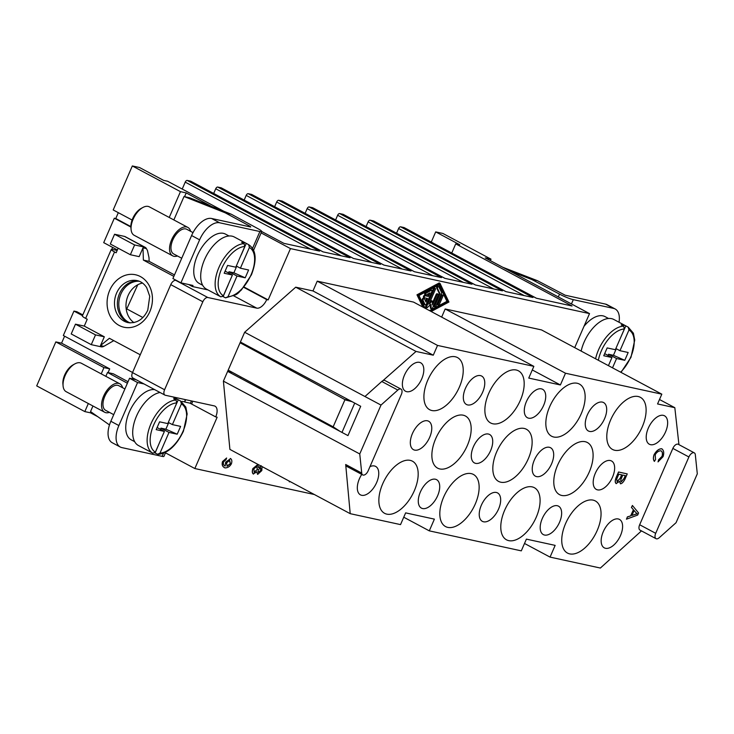 <?xml version="1.0" encoding="UTF-8"?>
<svg xmlns="http://www.w3.org/2000/svg" width="734" height="734" viewBox="0 0 734 734"><rect width="100%" height="100%" fill="white"/><g stroke="black" fill="none" stroke-linecap="round" stroke-linejoin="round"><path stroke-width="1.1" d="M404.462 375.138A16.12 8.588 -61.9 0 1 420.683 362.798A16.12 8.588 -61.9 0 1 421.72 378.891A16.12 8.588 -61.9 0 1 405.498 391.231A16.12 8.588 -61.9 0 1 404.462 375.138M465.42 388.396A16.12 8.588 -61.9 0 1 481.642 376.047A16.12 8.588 -61.9 0 1 482.678 392.139A16.12 8.588 -61.9 0 1 466.457 404.489A16.12 8.588 -61.9 0 1 465.42 388.396M526.379 401.645A16.12 8.588 -61.9 0 1 542.6 389.304A16.12 8.588 -61.9 0 1 543.637 405.388A16.12 8.588 -61.9 0 1 527.416 417.738A16.12 8.588 -61.9 0 1 526.379 401.645M587.347 414.893A16.12 8.588 -61.9 0 1 603.559 402.553A16.12 8.588 -61.9 0 1 604.596 418.646A16.12 8.588 -61.9 0 1 588.374 430.986A16.12 8.588 -61.9 0 1 587.347 414.893M648.306 428.142A16.12 8.588 -61.9 0 1 664.527 415.802A16.12 8.588 -61.9 0 1 665.554 431.895A16.12 8.588 -61.9 0 1 649.333 444.235A16.12 8.588 -61.9 0 1 648.306 428.142M412.416 433.574A16.12 8.588 -61.9 0 1 428.638 421.233A16.12 8.588 -61.9 0 1 429.674 437.326A16.12 8.588 -61.9 0 1 413.453 449.667A16.12 8.588 -61.9 0 1 412.416 433.574M534.334 460.071A16.12 8.588 -61.9 0 1 550.555 447.731A16.12 8.588 -61.9 0 1 551.592 463.824A16.12 8.588 -61.9 0 1 535.37 476.164A16.12 8.588 -61.9 0 1 534.334 460.071M473.375 446.822A16.12 8.588 -61.9 0 1 489.596 434.482A16.12 8.588 -61.9 0 1 490.633 450.575A16.12 8.588 -61.9 0 1 474.412 462.915A16.12 8.588 -61.9 0 1 473.375 446.822M595.292 473.329A16.12 8.588 -61.9 0 1 611.514 460.98A16.12 8.588 -61.9 0 1 612.551 477.072A16.12 8.588 -61.9 0 1 596.329 489.422A16.12 8.588 -61.9 0 1 595.292 473.329M603.247 531.755A16.12 8.588 -61.9 0 1 619.468 519.415A16.12 8.588 -61.9 0 1 620.505 535.508A16.12 8.588 -61.9 0 1 604.284 547.848A16.12 8.588 -61.9 0 1 603.247 531.755M542.288 518.507A16.12 8.588 -61.9 0 1 558.51 506.166A16.12 8.588 -61.9 0 1 559.547 522.259A16.12 8.588 -61.9 0 1 543.325 534.6A16.12 8.588 -61.9 0 1 542.288 518.507M481.33 505.258A16.12 8.588 -61.9 0 1 497.551 492.918A16.12 8.588 -61.9 0 1 498.579 509.011A16.12 8.588 -61.9 0 1 482.366 521.351A16.12 8.588 -61.9 0 1 481.33 505.258M420.371 492.009A16.12 8.588 -61.9 0 1 436.592 479.669A16.12 8.588 -61.9 0 1 437.62 495.762A16.12 8.588 -61.9 0 1 421.399 508.102A16.12 8.588 -61.9 0 1 420.371 492.009M369.973 466.641A16.12 8.588 -61.9 0 1 375.634 466.411A16.12 8.588 -61.9 0 1 376.661 482.504A16.12 8.588 -61.9 0 1 360.44 494.854A16.12 8.588 -61.9 0 1 359.412 478.761A16.12 8.588 -61.9 0 1 361.752 474.393M467.338 445.51A29.553 15.744 -61.9 0 1 437.602 468.136A29.553 15.744 -61.9 0 1 435.712 438.638A29.553 15.744 -61.9 0 1 465.448 416.013A29.553 15.744 -61.9 0 1 467.338 445.51M414.334 490.697A29.553 15.744 -61.9 0 1 384.598 513.323A29.553 15.744 -61.9 0 1 382.698 483.816A29.553 15.744 -61.9 0 1 412.435 461.191A29.553 15.744 -61.9 0 1 414.334 490.697M642.268 426.83A29.553 15.744 -61.9 0 1 612.523 449.456A29.553 15.744 -61.9 0 1 610.633 419.958A29.553 15.744 -61.9 0 1 640.369 397.323A29.553 15.744 -61.9 0 1 642.268 426.83M528.296 458.759A29.553 15.744 -61.9 0 1 498.56 481.394A29.553 15.744 -61.9 0 1 496.67 451.887A29.553 15.744 -61.9 0 1 526.406 429.262A29.553 15.744 -61.9 0 1 528.296 458.759M520.342 400.333A29.553 15.744 -61.9 0 1 490.606 422.958A29.553 15.744 -61.9 0 1 488.716 393.452A29.553 15.744 -61.9 0 1 518.452 370.826A29.553 15.744 -61.9 0 1 520.342 400.333M536.251 517.195A29.553 15.744 -61.9 0 1 506.515 539.82A29.553 15.744 -61.9 0 1 504.625 510.323A29.553 15.744 -61.9 0 1 534.361 487.697A29.553 15.744 -61.9 0 1 536.251 517.195M581.3 413.581A29.553 15.744 -61.9 0 1 551.564 436.207A29.553 15.744 -61.9 0 1 549.674 406.709A29.553 15.744 -61.9 0 1 579.41 384.075A29.553 15.744 -61.9 0 1 581.3 413.581M475.293 503.946A29.553 15.744 -61.9 0 1 445.556 526.572A29.553 15.744 -61.9 0 1 443.657 497.074A29.553 15.744 -61.9 0 1 473.402 474.439A29.553 15.744 -61.9 0 1 475.293 503.946M597.21 530.443A29.553 15.744 -61.9 0 1 567.474 553.069A29.553 15.744 -61.9 0 1 565.584 523.571A29.553 15.744 -61.9 0 1 595.32 500.946A29.553 15.744 -61.9 0 1 597.21 530.443M589.255 472.017A29.553 15.744 -61.9 0 1 559.519 494.643A29.553 15.744 -61.9 0 1 557.629 465.136A29.553 15.744 -61.9 0 1 587.365 442.51A29.553 15.744 -61.9 0 1 589.255 472.017M459.383 387.084A29.553 15.744 -61.9 0 1 429.647 409.71A29.553 15.744 -61.9 0 1 427.757 380.203A29.553 15.744 -61.9 0 1 457.493 357.577A29.553 15.744 -61.9 0 1 459.383 387.084M404.333 227.714A2.147 1.147 118.1 0 0 404.195 227.613A2.147 1.147 118.1 0 0 404.03 227.549L400.599 226.806A2.147 1.147 118.1 0 0 399.544 227.201A2.147 1.147 118.1 0 0 398.599 228.513L524.186 295.591M373.835 221.081A2.147 1.147 118.1 0 0 373.689 220.98A2.147 1.147 118.1 0 0 373.533 220.925L370.119 220.182A2.147 1.147 118.1 0 0 369.064 220.576A2.147 1.147 118.1 0 0 368.119 221.888L493.707 288.967M343.356 214.456A2.147 1.147 118.1 0 0 343.209 214.356A2.147 1.147 118.1 0 0 343.053 214.3L339.64 213.557A2.147 1.147 118.1 0 0 338.585 213.952A2.147 1.147 118.1 0 0 337.64 215.264L463.227 282.333M312.877 207.832A2.147 1.147 118.1 0 0 312.73 207.731A2.147 1.147 118.1 0 0 312.574 207.676L309.161 206.933A2.147 1.147 118.1 0 0 308.096 207.327A2.147 1.147 118.1 0 0 307.161 208.639L432.748 275.709M282.388 201.208A2.147 1.147 118.1 0 0 282.251 201.107A2.147 1.147 118.1 0 0 282.095 201.052L278.681 200.309A2.147 1.147 118.1 0 0 277.617 200.703A2.147 1.147 118.1 0 0 276.681 202.015L402.26 269.084M251.909 194.583A2.147 1.147 118.1 0 0 251.771 194.482A2.147 1.147 118.1 0 0 251.615 194.418L248.202 193.684A2.147 1.147 118.1 0 0 247.138 194.079A2.147 1.147 118.1 0 0 246.202 195.391L371.78 262.46M221.429 187.959A2.147 1.147 118.1 0 0 221.292 187.858A2.147 1.147 118.1 0 0 221.127 187.794L217.723 187.06A2.147 1.147 118.1 0 0 216.658 187.454A2.147 1.147 118.1 0 0 215.723 188.766L341.301 255.836M190.95 181.335A2.147 1.147 118.1 0 0 190.812 181.234A2.147 1.147 118.1 0 0 190.647 181.17L187.225 180.426A2.147 1.147 118.1 0 0 186.161 180.821A2.147 1.147 118.1 0 0 185.225 182.133L310.803 249.211M231.256 214.209L189.831 197.859L184.032 196.51L225.228 212.814L231.256 214.209L257.616 228.494A10.744 1.358 -156.5 0 1 261.598 231.155A10.744 1.358 -156.5 0 1 261.717 231.531A10.744 1.358 -156.5 0 1 259.882 231.531L219.622 222.778A21.488 11.45 118.1 0 0 199.62 239.825L180.922 282.838L192.996 285.462L192.519 286.554M228.999 235.99L225.503 234.118A27.938 14.891 118.1 0 0 223.393 233.348A27.938 14.891 118.1 0 0 198.253 253.615A27.938 14.891 118.1 0 0 199.18 283.407L202.676 285.278M236.724 266.24L233.871 272.809L228.98 271.745L236.999 276.03L227.999 296.738L225.531 297.857L223.127 296.573A29.553 15.744 -61.9 0 1 222.787 296.573M225.109 271.13L232.403 275.03L224.191 273.241L227.595 265.424L235.797 267.204L244.807 246.496L244.055 243.66A29.553 15.744 118.1 0 0 218.98 267.323A29.553 15.744 118.1 0 0 220.87 296.83L206.438 289.113A29.553 15.744 118.1 0 1 205.465 257.606A29.553 15.744 118.1 0 1 232.045 236.164A29.553 15.744 118.1 0 1 234.284 236.981L248.716 244.697C256.23 249.835 257.129 259.873 251.432 274.8L241.413 289.921L238.036 292.985L235.385 294.884L225.531 297.857M190.62 231.329A16.12 8.588 118.1 0 0 187.849 227.412L149.351 206.85A16.12 8.588 118.1 0 0 148.13 206.41A16.12 8.588 118.1 0 0 142.891 207.474A16.12 8.588 118.1 0 0 131.092 229.568A16.12 8.588 118.1 0 0 134.166 235.284L172.664 255.845A16.12 8.588 118.1 0 0 173.885 256.294A16.12 8.588 118.1 0 0 177.454 255.973M187.849 227.412A16.12 8.588 118.1 0 0 186.629 226.971A16.12 8.588 118.1 0 0 172.132 238.66A16.12 8.588 118.1 0 0 172.664 255.845M142.891 207.474L141.13 208.428A13.974 7.441 118.1 0 0 130.909 227.577L131.092 229.568M193.024 232.614L186.84 229.311A13.974 7.441 118.1 0 0 185.785 228.925A13.974 7.441 118.1 0 0 173.215 239.055A13.974 7.441 118.1 0 0 173.674 253.955L181.729 258.249M220.943 296.857L220.87 296.83A29.553 15.744 118.1 0 0 220.934 296.857L223.393 295.738L232.403 275.03M218.521 295.573L220.815 296.793M244.055 243.66L241.651 242.376A29.553 15.744 -61.9 0 1 244.073 242.596A29.553 15.744 -61.9 0 1 246.257 243.376L248.661 244.661L249.404 247.496L240.403 268.204L236.311 266.02M163.453 453.3L162.122 456.355A10.744 1.358 23.5 0 0 163.957 456.355L165.746 452.236M157.104 427.537L164.398 431.427L156.186 429.647L159.59 421.821L167.792 423.61L176.802 402.902L176.05 400.067L173.646 398.782A29.553 15.744 -61.9 0 1 176.077 398.993A29.553 15.744 -61.9 0 1 178.252 399.782L180.656 401.067L181.399 403.902L172.398 424.61L180.601 426.39L177.206 434.207L168.994 432.427L159.994 453.135L157.526 454.254L155.122 452.97A29.553 15.744 -61.9 0 1 154.782 452.979M109.449 412.37A16.12 8.588 -61.9 0 1 105.88 412.692A16.12 8.588 -61.9 0 1 104.659 412.251L66.161 391.681A16.12 8.588 -61.9 0 1 63.087 385.965A16.12 8.588 -61.9 0 1 74.886 363.871A16.12 8.588 -61.9 0 1 80.134 362.807A16.12 8.588 -61.9 0 1 81.346 363.247L119.844 383.809A16.12 8.588 -61.9 0 1 122.615 387.726M104.659 412.251A16.12 8.588 -61.9 0 1 104.127 395.057A16.12 8.588 -61.9 0 1 118.624 383.368A16.12 8.588 -61.9 0 1 119.844 383.809M113.724 414.655L105.668 410.352A13.974 7.441 -61.9 0 1 105.21 395.461A13.974 7.441 -61.9 0 1 117.779 385.322A13.974 7.441 -61.9 0 1 118.835 385.708L124.899 388.947M180.656 401.067A29.553 15.744 -61.9 0 1 180.711 401.094L185.83 407.122L187.161 414.013L183.427 431.207C176.564 445.391 168.178 453.135 158.287 454.429L157.526 454.254M152.929 453.254A29.553 15.744 -61.9 0 1 152.865 453.227L155.388 452.135L164.398 431.427M219.622 222.778L211.603 218.493L250.716 226.999L250.322 226.421L250.129 226.87M130.202 322.914A21.488 17.983 102.3 0 1 128.45 322.116A21.488 17.983 102.3 0 1 119.651 297.637A21.488 17.983 102.3 0 1 139.258 281.25M142.524 283.067A21.488 17.983 -77.7 0 0 126.569 300.307A21.488 17.983 -77.7 0 0 133.927 322.621M138.579 281.003A21.488 17.983 -77.7 0 0 118.33 296.885A21.488 17.983 -77.7 0 0 127.01 321.804A21.488 17.983 -77.7 0 0 129.487 322.859M85.639 318.391L114.541 251.918A8.597 1.092 -156.5 0 1 111.348 249.789A8.597 1.092 -156.5 0 1 111.256 249.487L82.355 315.959A8.597 1.092 23.5 0 0 82.447 316.253A8.597 1.092 23.5 0 0 85.639 318.391L87.236 319.244L84.263 326.089L75.464 324.171L71.216 333.952L91.264 344.659L101.219 346.824A8.597 4.578 -61.9 0 0 103.87 346.329L100.494 345.595L109.375 338.291L140.249 354.788M571.437 303.94L573.309 299.656A10.744 1.358 -156.5 0 1 566.887 297.518A10.744 1.358 -156.5 0 1 559.537 294.123L531.884 279.553L537.352 280.654L565.18 295.206L605.541 304.115A21.488 11.45 -61.9 0 1 607.165 304.711L615.184 308.996A21.488 11.45 -61.9 0 1 619.028 322.254M583.97 326.364A27.938 14.891 -61.9 0 1 602.953 315.849A27.938 14.891 -61.9 0 1 605.064 316.62L608.559 318.492M581.154 351.081A29.553 15.744 -61.9 0 1 611.606 318.666A29.553 15.744 -61.9 0 1 613.844 319.483L628.276 327.199A29.553 15.744 -61.9 0 0 628.221 327.162L628.965 329.997L619.964 350.705L628.166 352.494L624.772 360.311L616.56 358.531L608.541 354.247L613.431 355.311L624.772 360.311M604.669 353.632L611.963 357.531L603.752 355.742L607.156 347.925L615.358 349.705L624.368 328.997L623.616 326.162L621.212 324.878A29.553 15.744 -61.9 0 1 623.643 325.098A29.553 15.744 -61.9 0 1 625.818 325.878L628.221 327.162M145.222 247.358L125.165 236.642A8.597 4.578 118.1 0 0 124.514 236.403L144.57 247.119A8.597 4.578 -61.9 0 1 145.222 247.358A8.597 4.578 -61.9 0 1 146.369 248.578L147.451 250.45L149.011 257.671L149.121 261.341L143.378 260.093L173.848 276.369M113.779 340.649L103.87 346.329M428.408 296.444L429.959 292.884L426.115 294.94A1.119 0.596 -61.9 0 1 425.665 294.985A1.119 0.596 -61.9 0 1 425.527 294.059A1.119 0.596 -61.9 0 1 426.28 293.049L431.409 290.306A1.119 0.596 -61.9 0 1 431.849 290.269A1.119 0.596 -61.9 0 1 431.922 291.38L426.408 304.059A1.119 0.596 -61.9 0 1 425.28 304.922A1.119 0.596 -61.9 0 1 425.124 304.748L423.059 300.445A1.119 0.596 -61.9 0 1 423.325 299.169A1.119 0.596 -61.9 0 1 424.27 298.637A1.119 0.596 -61.9 0 1 424.426 298.811L425.977 302.041L427.527 298.481L424.527 297.83A1.119 0.596 -61.9 0 1 424.445 297.802A1.119 0.596 -61.9 0 1 424.408 296.6A1.119 0.596 -61.9 0 1 425.417 295.793L428.408 296.444L427.61 296.013L428.665 293.572M425.307 294.517A1.119 0.596 -61.9 0 1 424.867 294.554A1.119 0.596 -61.9 0 1 424.72 293.628A1.119 0.596 -61.9 0 1 425.481 292.618L430.601 289.875A1.119 0.596 -61.9 0 1 431.051 289.838L431.849 290.269M424.711 304.527A1.119 0.596 -61.9 0 1 424.481 304.491A1.119 0.596 -61.9 0 1 424.325 304.316L422.261 300.013A1.119 0.596 -61.9 0 1 422.527 298.738A1.119 0.596 -61.9 0 1 423.472 298.215A1.119 0.596 -61.9 0 1 423.628 298.38M425.454 300.958L426.619 298.279M424.371 297.747L423.729 297.398A1.119 0.596 -61.9 0 1 423.637 297.371A1.119 0.596 -61.9 0 1 423.601 296.178A1.119 0.596 -61.9 0 1 424.61 295.362L427.61 296.013M441.684 296.077A1.119 0.596 -61.9 0 1 442.804 295.215A1.119 0.596 -61.9 0 1 442.877 296.334L439.409 304.316A1.119 0.596 -61.9 0 1 438.281 305.17A1.119 0.596 -61.9 0 1 438.216 304.059L441.684 296.077L440.877 295.646A1.119 0.596 -61.9 0 1 442.006 294.793L442.804 295.215M438.281 305.17L437.482 304.748A1.119 0.596 -61.9 0 1 437.409 303.628L440.877 295.646M425.087 308.262L418.976 295.508L439.483 284.544L447.731 301.757L430.335 311.06M429.537 310.638L446.933 301.335L439.005 284.792M446.933 301.335L447.731 301.757M423.646 307.491L417.784 295.252L439.996 283.37L448.933 302.023L431.179 311.519M422.848 307.06L416.976 294.82L417.784 295.252M416.976 294.82L439.198 282.939L439.996 283.37M435.996 306.142A1.119 0.596 -61.9 0 1 434.867 307.005A1.119 0.596 -61.9 0 1 434.794 305.885L440.051 293.793L437.473 288.416A1.119 0.596 -61.9 0 1 437.739 287.141A1.119 0.596 -61.9 0 1 438.684 286.609A1.119 0.596 -61.9 0 1 438.84 286.783L441.593 292.517A1.119 0.596 -61.9 0 1 441.501 293.462L435.996 306.142M434.867 307.005L434.06 306.573A1.119 0.596 -61.9 0 1 433.996 305.454L439.253 293.371L440.051 293.793M439.253 293.371L436.675 287.985A1.119 0.596 -61.9 0 1 436.932 286.71A1.119 0.596 -61.9 0 1 437.886 286.177A1.119 0.596 -61.9 0 1 438.033 286.352M438.088 295.297L432.574 307.968A1.119 0.596 -61.9 0 1 431.445 308.831A1.119 0.596 -61.9 0 1 431.234 308.408L430.941 304.188L427.344 307.564A1.119 0.596 -61.9 0 1 426.656 307.785A1.119 0.596 -61.9 0 1 426.582 306.674L434.143 289.297A1.119 0.596 -61.9 0 1 435.262 288.434A1.119 0.596 -61.9 0 1 435.335 289.554L428.968 304.206L432.298 301.078L432.565 304.986L436.886 295.031A1.119 0.596 -61.9 0 1 438.014 294.178A1.119 0.596 -61.9 0 1 438.088 295.297M431.445 308.831L430.647 308.399A1.119 0.596 -61.9 0 1 430.436 307.986L430.216 304.867M426.656 307.785L425.858 307.363A1.119 0.596 -61.9 0 1 425.784 306.243L433.335 288.866A1.119 0.596 -61.9 0 1 434.464 288.012L435.262 288.434M429.84 302.206L431.491 300.646L432.298 301.078M432.427 303.023L436.088 294.609A1.119 0.596 -61.9 0 1 437.216 293.747L438.014 294.178M314.345 494.514L194.84 468.54L165.48 452.85M574.713 347.65L589.521 313.601L290.471 248.597L261.111 232.917M194.84 468.54L217.154 417.215L215.713 416.903A10.744 5.725 -61.9 0 0 215.025 406.177A10.744 5.725 -61.9 0 0 214.218 405.884L165.333 395.259A5.377 2.863 118.1 0 1 164.921 395.103A5.377 2.863 118.1 0 1 164.581 389.745L202.832 301.766A5.377 2.863 -61.9 0 1 207.832 297.509L256.716 308.133A10.744 5.725 118.1 0 0 266.717 299.6L268.158 299.922L290.471 248.597M257.496 474.237L256.928 471.797L253.248 473.971M257.551 474.256L256.772 471.714M253.349 474.008C252.157 473.173 251.982 471.375 252.835 468.613L257.854 464.475M258.542 467.631L261.258 465.806M290.343 481.688L289.37 481.862L289.003 480.972M224.705 465.778L225.246 465.925L225.632 462.181L230.678 458.603M224.191 467.576L225.054 467.907C222.549 466.778 221.769 464.695 222.705 461.64L226.632 457.998L225.971 459.75L223.549 461.879C223.017 463.888 223.567 465.255 225.191 465.98L225.788 462.264L230.595 458.557M224.888 467.815C222.393 466.696 221.613 464.613 222.54 461.558L226.632 457.998M362.743 474.926L346.705 466.356A5.377 2.863 -61.9 0 1 345.686 464.503L350.21 513.672L229.907 449.41L223.402 381.129L244.651 332.254L295.719 287.187L312.978 290.939L317.226 281.159L413.554 302.096L533.857 366.358L437.528 345.42L433.28 355.192L416.031 351.439L382.845 380.726A5.377 2.863 -61.9 0 1 384.965 380.542L401.003 389.112A5.377 2.863 118.1 0 0 397.828 390.048L381.001 405.076L359.752 453.951L361.724 473.072A5.377 2.863 118.1 0 0 362.743 474.926A5.377 2.863 118.1 0 0 368.156 470.815L401.351 394.47A5.377 2.863 118.1 0 0 401.003 389.112M533.857 366.358L528.755 378.083L560.391 384.965L565.492 373.23L661.82 394.167L541.509 329.915L445.18 308.977L441.648 317.106M228.182 370.129L333.163 426.83L340.154 431.445M352.091 401.682L344.907 399.819L347.54 399.25M333.163 426.83L344.907 399.819M190.647 181.17L322.988 251.854L350.063 257.744L217.723 187.06M251.615 194.418L383.946 265.102L411.022 270.993L278.681 200.309M312.574 207.676L444.905 278.36L471.98 284.242L339.64 213.557M253.606 250.175L261.717 231.531L283.902 243.358L319.556 251.111L187.225 180.426M258.432 472.457L260.928 470.421L260.653 467.751L258.221 469.843L258.368 472.402L260.772 470.338L260.487 467.668M254.092 472.136L257.221 469.512L256.762 466.209M257.377 469.595L256.928 466.292L253.863 468.898L254.303 472.228L257.221 469.512M262.056 466.585L261.818 470.577L257.717 474.347M253.505 474.091C252.312 473.256 252.138 471.457 252.991 468.696L257.781 464.429M257.579 464.356L258.698 467.723L261.423 465.888M289.37 481.862L289.159 481.064M226.953 466.072L230.274 463.732L229.494 460.31M226.531 462.915L227.228 466.191L230.439 463.815L229.659 460.392L226.531 462.915M230.338 458.456L230.494 458.548C231.889 459.447 232.192 461.191 231.412 463.778C229.916 466.494 227.806 467.87 225.054 467.907M622.771 475.063L625.377 475.632L624.102 478.559L621.23 481.853L620.689 480.109L622.771 475.063M621.074 481.788L624.028 478.522L625.285 475.614M618.79 474.201L621.753 474.843L620.285 478.229L617.175 481.651L616.67 479.183L618.79 474.201M617.028 481.587L620.202 478.192L621.661 474.825M616.221 483.614C614.954 482.761 614.918 480.742 616.11 477.577L618.533 471.99L627.24 473.907L624.854 479.412C623.368 482.155 621.927 483.623 620.533 483.789L620.358 483.715M620.533 483.789L619.597 481.339L616.101 483.568M620.45 483.743L619.514 481.293M616.303 483.651C615.037 482.798 614.991 480.788 616.184 477.623L618.615 472.035L627.24 473.907M661.985 448.878L661.6 448.731C658.884 448.777 656.38 450.749 654.086 454.64C653.095 457.557 653.177 459.796 654.333 461.337L654.407 461.383C653.26 459.833 653.177 457.603 654.159 454.685C656.462 450.795 658.967 448.823 661.683 448.777L662.031 448.896M661.6 448.731L661.683 448.777C663.793 450.144 664.261 452.777 663.068 456.658L658.04 461.897L658.6 459.934L662.105 456.401C662.894 453.373 662.463 451.493 660.82 450.777C658.581 450.859 656.71 452.181 655.214 454.731L655.545 459.502L654.407 461.383M658.6 459.934L658.04 461.897M658.517 459.888L662.031 456.355C662.811 453.328 662.38 451.456 660.738 450.731M631.974 515.36L635.002 514.424L631.937 515.442L634.103 510.46L635.928 512.626L634.093 510.497M634.919 514.378L637.24 513.782L635.928 512.626M637.158 513.736L635.855 512.589M635.002 514.424L637.24 513.782M638.58 512.974L637.672 515.075L626.441 519.186L627.405 516.975L630.754 515.846L633.424 509.699L631.515 507.524L632.405 505.469L638.58 512.974M627.405 516.975L626.441 519.186M627.322 516.929L630.754 515.846M630.671 515.8L633.424 509.699M633.341 509.653L631.515 507.524M631.433 507.478L632.405 505.469M350.21 513.672L400.535 524.608L405.636 512.873L434.39 519.131L429.289 530.856L521.296 550.858L526.397 539.123L555.152 545.38L550.06 557.106L600.375 568.043L641.47 530.893M656.04 538.683L640.002 530.113A5.377 2.863 -61.9 0 1 639.663 524.746L672.858 448.401A5.377 2.863 -61.9 0 1 678.262 444.29L694.3 452.86A5.377 2.863 -61.9 0 1 695.318 454.713L697.3 473.834L676.051 522.709L659.224 537.738A5.377 2.863 -61.9 0 1 656.04 538.683A5.377 2.863 -61.9 0 1 655.701 533.315L688.896 456.97A5.377 2.863 -61.9 0 1 694.3 452.86M661.82 394.167L657.563 403.948L674.821 407.691L678.95 444.657M75.464 324.171L95.521 334.887L104.32 336.796L100.494 345.595M95.521 334.887L91.264 344.659M174.49 274.892L149.121 261.341M239.614 291.646A10.744 5.725 -61.9 0 1 238.403 292.903L238.559 292.563M191.436 400.929L190.427 403.25L184.674 402.003L185.684 399.681M146.369 248.578L142.992 247.844L143.378 260.093M144.57 247.119L134.616 244.954L114.568 234.247L124.514 236.403M114.568 234.247L110.32 244.018L130.368 254.726L134.616 244.954M130.368 254.726L139.166 256.643L142.992 247.844M502.726 267.24L537.352 280.654M620.689 337.447L625.818 325.878M615.872 348.522L619.964 350.705M616.285 348.742L613.431 355.311M608.027 355.43L608.541 354.247M608.431 365.651L611.963 357.531M616.56 358.531L612.514 367.835M573.309 299.656L613.56 308.399A21.488 11.45 -61.9 0 1 615.184 308.996M558.308 296.931L559.537 294.123M531.884 279.553L509.662 270.947M111.256 249.487A8.597 1.092 -156.5 0 1 112.724 249.487L117.156 250.45M114.541 251.918L116.146 252.771L118.137 248.193M84.263 326.089L104.32 336.796M184.674 402.003L185.234 399.58M333.465 427.096L335.998 429.225M333.08 427.004L344.98 399.635L240.082 342.76M127.386 383.231L107.531 372.459L105.843 376.331M92.952 405.994L90.53 411.563L109.467 424.931M211.603 218.493A21.488 11.45 118.1 0 0 191.602 235.541L172.903 278.553L180.922 282.838M155.122 452.97L160.095 441.317M173.123 411.352L178.252 399.782M160.462 429.326L160.975 428.142L168.994 432.427M168.306 422.426L172.398 424.61M160.975 428.142L165.866 429.207L177.206 434.207M165.866 429.207L168.719 422.646M150.516 451.97L152.81 453.199M63.087 385.965L62.904 383.974A13.974 7.441 -61.9 0 1 73.125 364.835L74.886 363.871M176.05 400.067A29.553 15.744 -61.9 0 0 150.975 423.72A29.553 15.744 -61.9 0 0 152.865 453.227L138.432 445.51A29.553 15.744 -61.9 0 1 136.065 417.141A29.553 15.744 -61.9 0 1 160.058 392.507M134.671 441.675L131.175 439.813A27.938 14.891 -61.9 0 1 129.964 410.618A27.938 14.891 -61.9 0 1 154.663 389.626M162.122 456.355L121.872 447.602A21.488 11.45 -61.9 0 1 120.248 447.006A21.488 11.45 -61.9 0 1 118.871 425.555L137.57 382.542L144.029 383.946M184.28 401.792L182.839 401.48A5.377 2.863 118.1 0 0 181.573 401.608M120.248 447.006L112.219 442.721A21.488 11.45 -61.9 0 1 110.843 421.27L129.551 378.258L136.01 379.661M207.905 289.902L192.4 286.526L188.62 284.508M137.57 382.542L129.551 378.258M107.531 372.459L113.33 373.808L128.046 381.717M240.403 268.204L248.606 269.993L245.211 277.81L236.999 276.03M228.98 271.745L228.467 272.929M228.146 285.012L223.127 296.573M245.211 277.81L233.871 272.809M246.257 243.376L241.229 254.937M238.403 292.903A10.744 5.725 -61.9 0 1 235.174 295.013M225.228 212.814L250.322 226.421M173.848 219.934L184.032 196.51M137.772 284.755L126.34 309.84M182.215 189.051L185.225 182.133M213.686 193.446L215.723 188.766M244.165 200.07L246.202 195.391M274.644 206.694L276.681 202.015M305.124 213.328L307.161 208.639M335.603 219.952L337.64 215.264M366.082 226.577L368.119 221.888M396.562 233.201L398.599 228.513M97.861 416.738L90.576 412.847L84.823 411.6L88.328 403.526M64.601 336.19L61.573 343.154L55.83 341.906L36.7 385.891L84.823 411.6M404.03 227.549L536.37 298.233L572.025 305.986L455.731 243.871L459.75 244.743L435.693 231.898L442.877 233.458L491 259.157L490.358 260.634M373.533 220.925L505.864 291.609L532.939 297.49L400.599 226.806M343.053 214.3L475.384 284.985L502.46 290.866L370.119 220.182M282.095 201.052L414.426 271.727L441.501 277.617L309.161 206.933M221.127 187.794L353.467 258.478L380.542 264.368L248.202 193.684M223.815 211.264L167.609 181.243L163.581 180.371L139.524 167.517L132.331 165.957L180.454 191.657L169.233 217.466M211.319 206.318L186.207 192.904L180.454 191.657M589.521 313.601L485.257 257.909L491 259.157M451.749 253.01L455.731 243.871M112.641 247.422L111.807 249.349M82.492 315.638L73.95 311.078L76.831 311.702L82.814 314.895M130.872 227.045L114.33 218.209L103.705 242.651L117.367 249.945M192.629 401.186A10.744 5.725 -61.9 0 1 191.657 404.058L189.968 403.149M132.551 372.487L63.326 335.511L73.95 311.078M431.271 242.073L435.693 231.898M127.165 309.133L142.864 317.519M114.33 218.209L115.77 218.521L118.312 212.667M132.102 220.035L113.201 209.942L132.331 165.957M232.311 372.367L227.65 371.358L347.962 435.611L360.706 406.287L240.403 342.026M240.422 378.175L240.917 377.037M176.683 280.572L175.756 280.37A5.377 2.863 118.1 0 0 170.756 284.636L132.496 372.606A5.377 2.863 118.1 0 0 132.845 377.973L164.921 395.103M266.717 299.6L243.743 287.333M382.845 380.726A5.377 2.863 118.1 0 0 381.781 381.478L364.954 396.516L381.001 405.076M223.402 381.129L359.752 453.951M665.821 464.585L646.691 508.57M108.081 372.588L109.696 368.863L61.573 343.154M90.576 412.847L90.988 411.893M215.713 416.903L191.657 404.058M55.83 341.906L103.953 367.606L109.696 368.863M268.158 299.922L244.009 287.022M130.863 226.586L115.77 218.521M184.583 196.639L186.207 192.904M403.746 517.213L429.289 530.856M317.226 281.159L437.528 345.42M312.978 290.939L433.28 355.192M295.719 287.187L416.031 351.439M244.651 332.254L364.954 396.516M524.516 543.463L550.06 557.106M532.297 369.954L560.391 384.965M445.18 308.977L565.492 373.23M659.49 399.507L674.821 407.691M101.228 373.872L103.953 367.606M227.999 296.738A27.397 14.597 118.1 0 0 251.065 274.8A27.397 14.597 118.1 0 0 249.404 247.496M244.807 246.496A27.397 14.597 118.1 0 0 221.732 268.433A27.397 14.597 118.1 0 0 223.393 295.738M181.399 403.902A27.397 14.597 -61.9 0 1 183.06 431.207A27.397 14.597 -61.9 0 1 159.994 453.135M155.388 452.135A27.397 14.597 -61.9 0 1 153.727 424.83A27.397 14.597 -61.9 0 1 176.802 402.902M128.074 322.63A21.488 17.983 102.3 0 1 124.138 321.18A21.488 17.983 102.3 0 1 116.596 293.059A21.488 17.983 102.3 0 1 137.203 280.627C140.992 281.434 144.158 283.774 146.699 287.636L149.736 296.297L147.763 310.198C143.304 319.446 136.744 323.584 128.074 322.63M109.715 290.297A26.864 22.479 -77.7 0 0 119.137 325.437A26.864 22.479 -77.7 0 0 149.809 311.711A26.864 22.479 -77.7 0 0 140.387 276.562A26.864 22.479 -77.7 0 0 109.715 290.297M595.586 358.798A29.553 15.744 -61.9 0 1 598.54 349.824A29.553 15.744 -61.9 0 1 623.616 326.162M598.348 360.266A27.397 14.597 -61.9 0 1 601.293 350.935A27.397 14.597 -61.9 0 1 624.368 328.997M628.965 329.997A27.397 14.597 -61.9 0 1 630.625 357.302A27.397 14.597 -61.9 0 1 620.643 372.175M425.481 292.618L426.28 293.049M430.601 289.875L431.409 290.306M424.325 304.316L425.124 304.748M422.261 300.013L423.059 300.445M424.61 295.362L425.417 295.793M437.409 303.628L438.216 304.059M433.996 305.454L434.794 305.885M436.675 287.985L437.473 288.416M430.436 307.986L431.234 308.408M425.784 306.243L426.582 306.674M433.335 288.866L434.143 289.297M436.088 294.609L436.886 295.031M341.98 432.418L354.724 403.094M613.56 308.399L605.541 304.115M118.871 425.555L110.843 421.27M259.882 231.531L252.588 248.303M199.62 239.825L191.602 235.541M256.716 308.133L233.724 295.848M207.832 297.509L175.756 280.37M202.832 301.766L170.756 284.636M164.581 389.745L132.496 372.606M381.781 381.478L397.828 390.048M345.686 464.503L361.724 473.072M672.858 448.401L688.896 456.97M639.663 524.746L655.701 533.315M172.829 396.883L180.711 401.094M621.019 372.377L630.992 357.302L634.726 340.108L633.396 333.218L628.276 327.199M424.867 294.554L425.665 294.985M424.481 304.491L425.28 304.922M423.472 298.215L424.27 298.637M423.637 297.371L424.445 297.802M437.886 286.177L438.684 286.609M536.453 298.252L404.195 227.613M323.07 251.872L190.812 181.234M353.549 258.496L221.292 187.858M384.029 265.121L251.771 194.482M414.517 271.754L282.251 201.107M444.997 278.379L312.73 207.731M475.476 285.003L343.209 214.356M505.955 291.627L373.689 220.98"/></g></svg>
